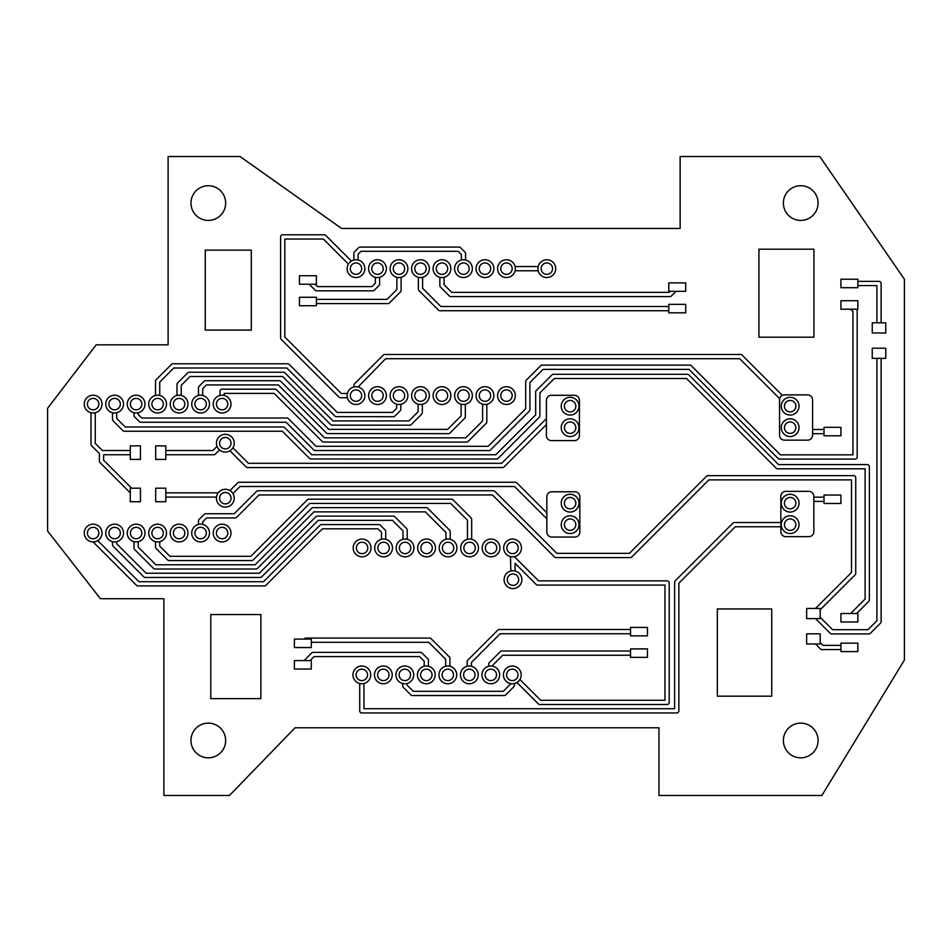 <?xml version="1.0" encoding="UTF-8"?>
<svg xmlns="http://www.w3.org/2000/svg" width="952" height="952" viewBox="0 0 952 952"><rect width="100%" height="100%" fill="white"/><g stroke="black" fill="none" stroke-linecap="round" stroke-linejoin="round"><path stroke-width="1.43" d="M316.385 305.723L299.464 305.723L299.464 297.262L316.385 297.262L316.385 305.723M219.507 449.903L215.271 454.14A2.118 2.118 0 0 1 213.772 454.758L165.826 454.758M165.826 450.522L212.891 450.522L217.032 446.393M353.882 260.027L353.882 253.339A2.118 2.118 0 0 1 354.501 251.84L358.642 247.698A2.118 2.118 0 0 1 360.142 247.08L459.078 247.08A2.118 2.118 0 0 1 460.566 247.698L464.969 252.09A2.118 2.118 0 0 1 465.587 253.589L465.587 260.027M461.363 260.027L461.363 254.47L458.198 251.304L361.022 251.304L358.107 254.208L358.107 260.027M157.615 409.824A5.712 5.712 0 0 1 152.677 401.244A5.712 5.712 0 0 1 162.566 401.244A5.712 5.712 0 0 1 157.615 409.824M166.505 404.112A8.889 8.889 0 0 0 153.177 396.413A8.889 8.889 0 0 0 153.177 411.8A8.889 8.889 0 0 0 166.505 404.112M488.697 666.245L488.697 664.139A2.118 2.118 0 0 1 489.316 662.64L500.312 651.632A2.118 2.118 0 0 1 501.811 651.013L630.533 651.013M630.533 655.25L502.692 655.25L492.922 665.008L492.922 666.245M885.776 358.368L872.246 358.368L872.246 348.206L885.776 348.206L885.776 358.368M404.826 680.597A5.712 5.712 0 0 1 399.876 672.029A5.712 5.712 0 0 1 409.776 672.029A5.712 5.712 0 0 1 404.826 680.597M413.715 674.885A8.889 8.889 0 0 0 400.387 667.185A8.889 8.889 0 0 0 400.387 682.572A8.889 8.889 0 0 0 413.715 674.885M512.557 553.647A5.712 5.712 0 0 1 507.618 545.079A5.712 5.712 0 0 1 517.507 545.079A5.712 5.712 0 0 1 512.557 553.647M521.446 547.935A8.889 8.889 0 0 0 508.118 540.236A8.889 8.889 0 0 0 508.118 555.635A8.889 8.889 0 0 0 521.446 547.935M165.826 459.411L155.676 459.411L155.676 445.869L165.826 445.869L165.826 459.411M159.734 541.676L159.734 546.127L169.92 556.313L250.852 556.313L307.353 499.812A2.118 2.118 0 0 1 308.853 499.193L451.545 499.193A2.118 2.118 0 0 1 453.033 499.812L471.062 517.84A2.118 2.118 0 0 1 471.68 519.328L471.68 539.308M467.456 539.308L467.456 520.208L450.665 503.418L309.733 503.418L253.22 559.931A2.118 2.118 0 0 1 251.733 560.549L169.04 560.549A2.118 2.118 0 0 1 167.552 559.931L156.128 548.507A2.118 2.118 0 0 1 155.509 547.007L155.509 541.676M155.509 395.473L155.509 381.216A2.118 2.118 0 0 1 156.128 379.717L171.443 364.402A2.118 2.118 0 0 1 172.943 363.783L287.694 363.783A2.118 2.118 0 0 1 289.194 364.402L337.234 412.442L392.522 412.442L396.615 408.348L396.615 404.16M400.851 404.291L400.851 409.229A2.118 2.118 0 0 1 400.233 410.728L394.806 416.143A2.118 2.118 0 0 1 392.902 416.714L336.365 416.678A2.118 2.118 0 0 1 334.866 416.06L286.826 368.007L173.811 368.007L159.734 382.085L159.734 395.473M222.113 409.824A5.712 5.712 0 0 1 217.163 401.244A5.712 5.712 0 0 1 227.052 401.244A5.712 5.712 0 0 1 222.113 409.824M230.991 404.112A8.889 8.889 0 0 0 217.663 396.413A8.889 8.889 0 0 0 217.663 411.8A8.889 8.889 0 0 0 230.991 404.112M383.335 680.597A5.712 5.712 0 0 1 378.384 672.029A5.712 5.712 0 0 1 388.273 672.029A5.712 5.712 0 0 1 383.335 680.597M392.212 674.885A8.889 8.889 0 0 0 378.884 667.185A8.889 8.889 0 0 0 378.884 682.572A8.889 8.889 0 0 0 392.212 674.885M818.077 203.062A17.35 17.35 0 0 0 792.052 188.044A17.35 17.35 0 0 0 792.052 218.091A17.35 17.35 0 0 0 818.077 203.062M813.924 249.198L758.923 249.198L758.923 337.198L813.924 337.198L813.924 249.198M225.66 203.062A17.35 17.35 0 0 0 199.634 188.044A17.35 17.35 0 0 0 199.634 218.091A17.35 17.35 0 0 0 225.66 203.062M251.304 250.138L205.263 250.138L205.263 330.094L251.304 330.094L251.304 250.138M771.739 608.959L717.32 608.959L717.32 696.186L771.739 696.186L771.739 608.959M818.077 740.466A17.35 17.35 0 0 0 792.052 725.448A17.35 17.35 0 0 0 792.052 755.495A17.35 17.35 0 0 0 818.077 740.466M260.872 614.552L210.773 614.552L210.773 698.649L260.872 698.649L260.872 614.552M225.66 740.466A17.35 17.35 0 0 0 199.634 725.448A17.35 17.35 0 0 0 199.634 755.495A17.35 17.35 0 0 0 225.66 740.466M229.468 795.479L163.887 795.479L163.887 598.713L100.412 598.713L47.6 531.014L47.6 408.301L96.176 344.826L168.111 344.826L168.111 156.521L240.047 156.521L341.601 228.456L680.133 228.456L680.133 156.521L819.767 156.521L904.4 279.233L904.4 660.069L821.885 795.479L658.974 795.479L658.974 727.78L295.06 727.78L229.468 795.479M685.714 312.827L668.792 312.827L668.792 304.366L685.714 304.366L685.714 312.827M570.105 433.386A5.712 5.712 0 0 1 565.167 424.818A5.712 5.712 0 0 1 575.056 424.818A5.712 5.712 0 0 1 570.105 433.386A5.712 5.712 0 0 1 565.167 424.818A5.712 5.712 0 0 1 575.056 424.818A5.712 5.712 0 0 1 570.105 433.386M578.995 427.674A8.889 8.889 0 0 0 565.667 419.975A8.889 8.889 0 0 0 565.667 435.373A8.889 8.889 0 0 0 578.995 427.674M398.983 274.366A5.712 5.712 0 0 1 394.045 265.798A5.712 5.712 0 0 1 403.934 265.798A5.712 5.712 0 0 1 398.983 274.366M407.873 268.654A8.889 8.889 0 0 0 394.544 260.955A8.889 8.889 0 0 0 394.544 276.354A8.889 8.889 0 0 0 407.873 268.654M441.978 401.316A5.712 5.712 0 0 1 437.027 392.748A5.712 5.712 0 0 1 446.928 392.748A5.712 5.712 0 0 1 441.978 401.316M450.867 395.604A8.889 8.889 0 0 0 437.539 387.904A8.889 8.889 0 0 0 437.539 403.291A8.889 8.889 0 0 0 450.867 395.604M138.242 412.74L138.242 414.525L141.741 418.023L286.933 418.023A2.118 2.118 0 0 1 288.432 418.642L316.076 446.298L488.162 446.298L525.683 408.777L525.683 381.633A2.118 2.118 0 0 1 526.301 380.145L540.688 365.758A2.118 2.118 0 0 1 542.176 365.14L689.867 365.14A2.118 2.118 0 0 1 691.354 365.758L780.45 454.842L852.944 454.842L852.944 311.506L850.624 309.198M856.61 309.198A2.118 2.118 0 0 1 857.181 310.638L857.181 456.96A2.118 2.118 0 0 1 855.063 459.078L779.569 459.078A2.118 2.118 0 0 1 778.07 458.459L688.986 369.364L543.057 369.364L529.907 382.514L529.907 409.646A2.118 2.118 0 0 1 529.288 411.145L490.447 449.987A2.118 2.118 0 0 1 488.531 450.57L315.207 450.522A2.118 2.118 0 0 1 313.708 449.903L286.064 422.26L140.86 422.26A2.118 2.118 0 0 1 139.361 421.641L134.625 416.905A2.118 2.118 0 0 1 134.006 415.405L134.006 412.74M546.841 274.366A5.712 5.712 0 0 1 541.89 265.798A5.712 5.712 0 0 1 551.779 265.798A5.712 5.712 0 0 1 546.841 274.366M555.718 268.654A8.889 8.889 0 0 0 542.39 260.955A8.889 8.889 0 0 0 542.39 276.354A8.889 8.889 0 0 0 555.718 268.654M538.201 270.773L515.103 270.773M515.103 266.536L538.201 266.536M114.633 538.749A5.712 5.712 0 0 1 109.682 530.181A5.712 5.712 0 0 1 119.571 530.181A5.712 5.712 0 0 1 114.633 538.749M123.51 533.037A8.889 8.889 0 0 0 110.182 525.349A8.889 8.889 0 0 0 110.182 540.736A8.889 8.889 0 0 0 123.51 533.037M840.925 503.501L824.004 503.501L824.004 495.04L840.925 495.04L840.925 503.501M467.194 666.245L467.194 661.592A2.118 2.118 0 0 1 467.813 660.093L497.777 630.141A2.118 2.118 0 0 1 499.276 629.522L630.533 629.522M630.533 633.746L500.145 633.746L471.43 662.473L471.43 666.245M840.925 435.802L824.004 435.802L824.004 427.341L840.925 427.341L840.925 435.802M140.444 501.728L130.281 501.728L130.281 488.186L140.444 488.186L140.444 501.728M165.826 501.728L155.676 501.728L155.676 488.186L165.826 488.186L165.826 501.728M885.776 332.974L872.246 332.974L872.246 322.823L885.776 322.823L885.776 332.974M311.304 647.55L294.382 647.55L294.382 639.078L311.304 639.078L311.304 647.55M506.464 401.316A5.712 5.712 0 0 1 501.525 392.748A5.712 5.712 0 0 1 511.414 392.748A5.712 5.712 0 0 1 506.464 401.316M515.353 395.604A8.889 8.889 0 0 0 502.025 387.904A8.889 8.889 0 0 0 502.025 403.291A8.889 8.889 0 0 0 515.353 395.604M311.304 669.042L294.382 669.042L294.382 660.581L311.304 660.581L311.304 669.042M790.148 508.88A5.712 5.712 0 0 1 785.198 500.312A5.712 5.712 0 0 1 795.098 500.312A5.712 5.712 0 0 1 790.148 508.88A5.712 5.712 0 0 1 785.198 500.312A5.712 5.712 0 0 1 795.098 500.312A5.712 5.712 0 0 1 790.148 508.88M790.148 530.371A5.712 5.712 0 0 1 785.198 521.803A5.712 5.712 0 0 1 795.098 521.803A5.712 5.712 0 0 1 790.148 530.371A5.712 5.712 0 0 1 785.198 521.803A5.712 5.712 0 0 1 795.098 521.803A5.712 5.712 0 0 1 790.148 530.371M813.841 531.692A4.95 4.95 0 0 1 808.891 536.642L785.793 536.642A4.95 4.95 0 0 1 780.842 531.692L780.842 496.313A4.95 4.95 0 0 1 785.793 491.363L808.891 491.363A4.95 4.95 0 0 1 813.841 496.313L813.841 531.692M114.633 409.824A5.712 5.712 0 0 1 109.682 401.244A5.712 5.712 0 0 1 119.571 401.244A5.712 5.712 0 0 1 114.633 409.824M123.51 404.112A8.889 8.889 0 0 0 110.182 396.413A8.889 8.889 0 0 0 110.182 411.8A8.889 8.889 0 0 0 123.51 404.112M363.95 683.512L363.95 708.728L674.623 708.728L674.623 582.291A2.118 2.118 0 0 1 675.254 580.803L732.885 523.172A2.118 2.118 0 0 1 734.373 522.541L780.842 522.541M780.842 526.777L735.253 526.777L678.859 583.171L678.859 710.846A2.118 2.118 0 0 1 676.741 712.965L361.831 712.965A2.118 2.118 0 0 1 359.713 710.846L359.713 683.512M138.242 541.676L138.242 547.15L155.878 564.774L255.088 564.774L311.59 508.273A2.118 2.118 0 0 1 313.089 507.654L426.234 507.654A2.118 2.118 0 0 1 427.734 508.273L449.57 530.109A2.118 2.118 0 0 1 450.189 531.597L450.189 539.308M445.952 539.308L445.952 532.477L425.365 511.878L313.958 511.878L257.457 568.392A2.118 2.118 0 0 1 255.957 569.01L154.998 569.01A2.118 2.118 0 0 1 153.498 568.392L134.625 549.518A2.118 2.118 0 0 1 134.006 548.019L134.006 541.676M876.899 322.823L876.899 285.576L857.859 285.576M857.859 281.352L879.005 281.352A2.118 2.118 0 0 1 881.124 283.47L881.124 322.823M200.61 409.824A5.712 5.712 0 0 1 195.66 401.244A5.712 5.712 0 0 1 205.561 401.244A5.712 5.712 0 0 1 200.61 409.824M209.5 404.112A8.889 8.889 0 0 0 196.171 396.413A8.889 8.889 0 0 0 196.171 411.8A8.889 8.889 0 0 0 209.5 404.112M820.196 618.598L806.653 618.598L806.653 608.447L820.196 608.447L820.196 618.598M361.831 680.597A5.712 5.712 0 0 1 356.881 672.029A5.712 5.712 0 0 1 366.782 672.029A5.712 5.712 0 0 1 361.831 680.597M370.721 674.885A8.889 8.889 0 0 0 357.393 667.185A8.889 8.889 0 0 0 357.393 682.572A8.889 8.889 0 0 0 370.721 674.885M512.985 585.385A5.712 5.712 0 0 1 508.035 576.817A5.712 5.712 0 0 1 517.936 576.817A5.712 5.712 0 0 1 512.985 585.385M521.875 579.673A8.889 8.889 0 0 0 508.535 571.973A8.889 8.889 0 0 0 508.535 587.372A8.889 8.889 0 0 0 521.875 579.673M198.492 395.473L198.492 387.726A2.118 2.118 0 0 1 199.111 386.238L204.025 381.324A2.118 2.118 0 0 1 205.525 380.705L279.233 380.705A2.118 2.118 0 0 1 280.733 381.324L328.773 429.364L447.618 429.364L461.101 415.881L461.101 404.16M465.338 404.291L465.338 416.762A2.118 2.118 0 0 1 464.719 418.249L449.903 433.065A2.118 2.118 0 0 1 447.999 433.648L327.893 433.6A2.118 2.118 0 0 1 326.405 432.981L278.353 384.941L206.394 384.941L202.728 388.606L202.728 395.473M647.467 635.865L630.533 635.865L630.533 627.404L647.467 627.404L647.467 635.865M136.124 409.824A5.712 5.712 0 0 1 131.174 401.244A5.712 5.712 0 0 1 141.075 401.244A5.712 5.712 0 0 1 136.124 409.824M145.013 404.112A8.889 8.889 0 0 0 131.685 396.413A8.889 8.889 0 0 0 131.685 411.8A8.889 8.889 0 0 0 145.013 404.112M116.739 412.74L116.739 418.511L125.236 426.996L283.208 426.996A2.118 2.118 0 0 1 284.707 427.615L311.851 454.758L495.778 454.758L535.667 414.87L535.667 392.045A2.118 2.118 0 0 1 536.285 390.546L551.946 374.898A2.118 2.118 0 0 1 553.433 374.279L687.368 374.279A2.118 2.118 0 0 1 688.855 374.898L778.546 464.576L867.248 464.576A2.118 2.118 0 0 1 869.366 466.694L869.366 599.903A2.118 2.118 0 0 1 868.748 601.39L856.61 613.528M850.624 613.528L865.13 599.022L865.13 468.8L777.665 468.8A2.118 2.118 0 0 1 776.166 468.182L686.487 378.503L554.314 378.503L539.891 392.926L539.891 415.738A2.118 2.118 0 0 1 539.272 417.238L498.063 458.459A2.118 2.118 0 0 1 496.147 459.031L310.971 458.995A2.118 2.118 0 0 1 309.471 458.364L282.339 431.232L124.355 431.232A2.118 2.118 0 0 1 122.867 430.613L113.133 420.879A2.118 2.118 0 0 1 112.514 419.38L112.514 412.74M93.129 409.824A5.712 5.712 0 0 1 88.179 401.244A5.712 5.712 0 0 1 98.08 401.244A5.712 5.712 0 0 1 93.129 409.824M102.019 404.112A8.889 8.889 0 0 0 88.691 396.413A8.889 8.889 0 0 0 88.691 411.8A8.889 8.889 0 0 0 102.019 404.112M355.988 274.366A5.712 5.712 0 0 1 351.05 265.798A5.712 5.712 0 0 1 360.939 265.798A5.712 5.712 0 0 1 355.988 274.366M364.878 268.654A8.889 8.889 0 0 0 351.55 260.955A8.889 8.889 0 0 0 351.55 276.354A8.889 8.889 0 0 0 364.878 268.654M469.312 680.597A5.712 5.712 0 0 1 464.362 672.029A5.712 5.712 0 0 1 474.263 672.029A5.712 5.712 0 0 1 469.312 680.597M478.202 674.885A8.889 8.889 0 0 0 464.873 667.185A8.889 8.889 0 0 0 464.873 682.572A8.889 8.889 0 0 0 478.202 674.885M347.361 397.722L340.423 397.722A2.118 2.118 0 0 1 338.924 397.091L281.209 339.376A2.118 2.118 0 0 1 280.59 337.889L280.59 236.917A2.118 2.118 0 0 1 282.708 234.799L324.263 234.799A2.118 2.118 0 0 1 325.751 235.418L351.383 261.05M348.396 264.049L323.382 239.035L284.815 239.035L284.815 337.008L341.304 393.485L347.361 393.485M685.714 291.336L668.792 291.336L668.792 282.875L685.714 282.875L685.714 291.336M448.071 553.647A5.712 5.712 0 0 1 443.12 545.079A5.712 5.712 0 0 1 453.021 545.079A5.712 5.712 0 0 1 448.071 553.647M456.96 547.935A8.889 8.889 0 0 0 443.632 540.236A8.889 8.889 0 0 0 443.632 555.635A8.889 8.889 0 0 0 456.96 547.935M799.037 503.168A8.889 8.889 0 0 0 785.709 495.468A8.889 8.889 0 0 0 785.709 510.867A8.889 8.889 0 0 0 799.037 503.168M570.105 508.88A5.712 5.712 0 0 1 565.167 500.312A5.712 5.712 0 0 1 575.056 500.312A5.712 5.712 0 0 1 570.105 508.88A5.712 5.712 0 0 1 565.167 500.312A5.712 5.712 0 0 1 575.056 500.312A5.712 5.712 0 0 1 570.105 508.88M570.105 530.371A5.712 5.712 0 0 1 565.167 521.803A5.712 5.712 0 0 1 575.056 521.803A5.712 5.712 0 0 1 570.105 530.371A5.712 5.712 0 0 1 565.167 521.803A5.712 5.712 0 0 1 575.056 521.803A5.712 5.712 0 0 1 570.105 530.371M579.839 532.108A4.95 4.95 0 0 1 574.889 537.059L551.791 537.059A4.95 4.95 0 0 1 546.841 532.108L546.841 496.73A4.95 4.95 0 0 1 551.791 491.779L574.889 491.779A4.95 4.95 0 0 1 579.839 496.73L579.839 532.108M222.113 538.749A5.712 5.712 0 0 1 217.163 530.181A5.712 5.712 0 0 1 227.052 530.181A5.712 5.712 0 0 1 222.113 538.749M230.991 533.037A8.889 8.889 0 0 0 217.663 525.349A8.889 8.889 0 0 0 217.663 540.736A8.889 8.889 0 0 0 230.991 533.037M506.464 274.366A5.712 5.712 0 0 1 501.525 265.798A5.712 5.712 0 0 1 511.414 265.798A5.712 5.712 0 0 1 506.464 274.366M515.353 268.654A8.889 8.889 0 0 0 502.025 260.955A8.889 8.889 0 0 0 502.025 276.354A8.889 8.889 0 0 0 515.353 268.654M232.919 447.797L248.436 463.303L501.692 463.303L546.412 418.594M546.412 424.58L504.072 466.92A2.118 2.118 0 0 1 502.573 467.539L247.556 467.539A2.118 2.118 0 0 1 246.068 466.92L229.932 450.784M315.148 284.231L317.516 286.6L371.958 286.6L375.374 283.184L375.374 277.282M379.61 277.282L379.61 284.053A2.118 2.118 0 0 1 378.991 285.552L374.326 290.205A2.118 2.118 0 0 1 372.839 290.824L316.635 290.824A2.118 2.118 0 0 1 315.148 290.205L309.162 284.231M304.081 639.078L304.485 638.685A2.118 2.118 0 0 1 305.973 638.066L429.626 638.066A2.118 2.118 0 0 1 431.113 638.685L449.308 656.88A2.118 2.118 0 0 1 449.939 658.379L449.939 666.245M445.703 666.245L445.703 659.26L428.745 642.303L311.304 642.303M362.081 553.647A5.712 5.712 0 0 1 357.143 545.079A5.712 5.712 0 0 1 367.032 545.079A5.712 5.712 0 0 1 362.081 553.647M370.971 547.935A8.889 8.889 0 0 0 357.643 540.236A8.889 8.889 0 0 0 357.643 555.635A8.889 8.889 0 0 0 370.971 547.935M790.148 433.386A5.712 5.712 0 0 1 785.198 424.818A5.712 5.712 0 0 1 795.098 424.818A5.712 5.712 0 0 1 790.148 433.386A5.712 5.712 0 0 1 785.198 424.818A5.712 5.712 0 0 1 795.098 424.818A5.712 5.712 0 0 1 790.148 433.386M799.037 427.674A8.889 8.889 0 0 0 785.709 419.975A8.889 8.889 0 0 0 785.709 435.373A8.889 8.889 0 0 0 799.037 427.674M570.105 411.895A5.712 5.712 0 0 1 565.167 403.327A5.712 5.712 0 0 1 575.056 403.327A5.712 5.712 0 0 1 570.105 411.895A5.712 5.712 0 0 1 565.167 403.327A5.712 5.712 0 0 1 575.056 403.327A5.712 5.712 0 0 1 570.105 411.895M578.995 406.183A8.889 8.889 0 0 0 565.667 398.483A8.889 8.889 0 0 0 565.667 413.87A8.889 8.889 0 0 0 578.995 406.183M420.487 274.366A5.712 5.712 0 0 1 415.536 265.798A5.712 5.712 0 0 1 425.425 265.798A5.712 5.712 0 0 1 420.487 274.366M429.364 268.654A8.889 8.889 0 0 0 416.036 260.955A8.889 8.889 0 0 0 416.036 276.354A8.889 8.889 0 0 0 429.364 268.654M857.859 309.198L840.925 309.198L840.925 300.725L857.859 300.725L857.859 309.198M420.487 401.316A5.712 5.712 0 0 1 415.536 392.748A5.712 5.712 0 0 1 425.425 392.748A5.712 5.712 0 0 1 420.487 401.316M429.364 395.604A8.889 8.889 0 0 0 416.036 387.904A8.889 8.889 0 0 0 416.036 403.291A8.889 8.889 0 0 0 429.364 395.604M790.148 411.895A5.712 5.712 0 0 1 785.198 403.327A5.712 5.712 0 0 1 795.098 403.327A5.712 5.712 0 0 1 790.148 411.895A5.712 5.712 0 0 1 785.198 403.327A5.712 5.712 0 0 1 795.098 403.327A5.712 5.712 0 0 1 790.148 411.895M799.037 406.183A8.889 8.889 0 0 0 785.709 398.483A8.889 8.889 0 0 0 785.709 413.87A8.889 8.889 0 0 0 799.037 406.183M579.423 435.635A4.95 4.95 0 0 1 574.472 440.586L551.363 440.586A4.95 4.95 0 0 1 546.412 435.635L546.412 400.257A4.95 4.95 0 0 1 551.363 395.306L574.472 395.306A4.95 4.95 0 0 1 579.423 400.257L579.423 435.635M463.469 401.316A5.712 5.712 0 0 1 458.531 392.748A5.712 5.712 0 0 1 468.42 392.748A5.712 5.712 0 0 1 463.469 401.316M472.359 395.604A8.889 8.889 0 0 0 459.031 387.904A8.889 8.889 0 0 0 459.031 403.291A8.889 8.889 0 0 0 472.359 395.604M398.983 401.316A5.712 5.712 0 0 1 394.045 392.748A5.712 5.712 0 0 1 403.934 392.748A5.712 5.712 0 0 1 398.983 401.316M407.873 395.604A8.889 8.889 0 0 0 394.544 387.904A8.889 8.889 0 0 0 394.544 403.291A8.889 8.889 0 0 0 407.873 395.604M383.585 553.647A5.712 5.712 0 0 1 378.634 545.079A5.712 5.712 0 0 1 388.535 545.079A5.712 5.712 0 0 1 383.585 553.647M392.474 547.935A8.889 8.889 0 0 0 379.146 540.236A8.889 8.889 0 0 0 379.146 555.635A8.889 8.889 0 0 0 392.474 547.935M93.129 538.749A5.712 5.712 0 0 1 88.179 530.181A5.712 5.712 0 0 1 98.08 530.181A5.712 5.712 0 0 1 93.129 538.749M102.019 533.037A8.889 8.889 0 0 0 88.691 525.349A8.889 8.889 0 0 0 88.691 540.736A8.889 8.889 0 0 0 102.019 533.037M157.615 538.749A5.712 5.712 0 0 1 152.677 530.181A5.712 5.712 0 0 1 162.566 530.181A5.712 5.712 0 0 1 157.615 538.749M166.505 533.037A8.889 8.889 0 0 0 153.177 525.349A8.889 8.889 0 0 0 153.177 540.736A8.889 8.889 0 0 0 166.505 533.037M377.492 274.366A5.712 5.712 0 0 1 372.541 265.798A5.712 5.712 0 0 1 382.442 265.798A5.712 5.712 0 0 1 377.492 274.366M386.381 268.654A8.889 8.889 0 0 0 373.041 260.955A8.889 8.889 0 0 0 373.041 276.354A8.889 8.889 0 0 0 386.381 268.654M441.978 274.366A5.712 5.712 0 0 1 437.027 265.798A5.712 5.712 0 0 1 446.928 265.798A5.712 5.712 0 0 1 441.978 274.366M450.867 268.654A8.889 8.889 0 0 0 437.539 260.955A8.889 8.889 0 0 0 437.539 276.354A8.889 8.889 0 0 0 450.867 268.654M406.944 683.512L406.944 685.012L413.239 691.295L503.31 691.295L510.189 684.417L510.189 683.512M514.425 683.512L514.425 685.297A2.118 2.118 0 0 1 513.806 686.785L505.679 694.912A2.118 2.118 0 0 1 504.179 695.531L412.359 695.531A2.118 2.118 0 0 1 410.859 694.912L403.327 687.38A2.118 2.118 0 0 1 402.708 685.88L402.708 683.512M216.509 497.075L165.826 497.075M165.826 492.838L218.234 492.838M116.739 541.676L116.739 543.842L146.144 573.235L259.313 573.235L315.826 516.734A2.118 2.118 0 0 1 317.313 516.115L393.319 516.115A2.118 2.118 0 0 1 394.806 516.734L406.575 528.503A2.118 2.118 0 0 1 407.194 529.99L407.194 539.308M402.97 539.308L402.97 530.871L392.438 520.351L318.194 520.351L261.693 576.852A2.118 2.118 0 0 1 260.193 577.471L145.263 577.471A2.118 2.118 0 0 1 143.764 576.852L113.133 546.222A2.118 2.118 0 0 1 112.514 544.722L112.514 541.676M316.385 299.38L387.024 299.38L396.865 289.527L396.865 277.282M401.101 277.282L401.101 290.408A2.118 2.118 0 0 1 400.483 291.907L389.392 302.986A2.118 2.118 0 0 1 387.904 303.605L316.385 303.605M820.196 643.992L806.653 643.992L806.653 633.842L820.196 633.842L820.196 643.992M484.973 401.316A5.712 5.712 0 0 1 480.022 392.748A5.712 5.712 0 0 1 489.923 392.748A5.712 5.712 0 0 1 484.973 401.316M493.862 395.604A8.889 8.889 0 0 0 480.522 387.904A8.889 8.889 0 0 0 480.522 403.291A8.889 8.889 0 0 0 493.862 395.604M824.004 433.684L812.58 433.684M812.58 429.459L824.004 429.459M857.859 651.608L840.925 651.608L840.925 643.147L857.859 643.147L857.859 651.608M136.124 538.749A5.712 5.712 0 0 1 131.174 530.181A5.712 5.712 0 0 1 141.075 530.181A5.712 5.712 0 0 1 136.124 538.749M145.013 533.037A8.889 8.889 0 0 0 131.685 525.349A8.889 8.889 0 0 0 131.685 540.736A8.889 8.889 0 0 0 145.013 533.037M881.124 358.368L881.124 621.644A2.118 2.118 0 0 1 880.505 623.143L870.354 633.306A2.118 2.118 0 0 1 868.855 633.925L831.703 633.925A2.118 2.118 0 0 1 830.203 633.306L815.507 618.598M820.196 617.301L832.583 629.688L867.974 629.688L876.899 620.775L876.899 358.368M198.492 524.409L198.492 520.934A2.118 2.118 0 0 1 199.111 519.447L204.192 514.366A2.118 2.118 0 0 1 205.691 513.747L234.18 513.747L256.576 491.351A2.118 2.118 0 0 1 258.075 490.72L493.35 490.72A2.118 2.118 0 0 1 494.85 491.351L556.849 553.35L629.403 553.35L706.479 476.286A2.118 2.118 0 0 1 707.967 475.667L853.623 475.667A2.118 2.118 0 0 1 855.741 477.773L855.741 573.33A2.118 2.118 0 0 1 855.122 574.818L820.196 609.744M815.507 608.447L851.504 572.449L851.504 479.891L708.847 479.891L631.783 556.968A2.118 2.118 0 0 1 630.283 557.586L555.98 557.586A2.118 2.118 0 0 1 554.481 556.968L492.47 494.957L258.956 494.957L236.548 517.352A2.118 2.118 0 0 1 235.061 517.971L206.572 517.971L202.728 521.815L202.728 524.409M229.932 490.601L237.643 482.878A2.118 2.118 0 0 1 239.142 482.259L515.353 482.259A2.118 2.118 0 0 1 516.853 482.878L546.841 512.866M546.841 518.852L514.473 486.496L240.011 486.496L232.919 493.588M353.882 386.976L353.882 385.358A2.118 2.118 0 0 1 354.501 383.87L383.275 355.096A2.118 2.118 0 0 1 384.763 354.465L740.561 354.465A2.118 2.118 0 0 1 742.048 355.096L782.342 395.389M779.7 398.721L739.68 358.702L385.643 358.702L358.107 386.976M130.281 492.874L100.019 462.601A2.118 2.118 0 0 1 99.389 461.101L99.389 453.521L91.63 445.762A2.118 2.118 0 0 1 91.011 444.263L91.011 412.74M130.281 454.758L103.625 454.758L103.625 460.232L131.578 488.186M95.248 412.74L95.248 443.382L102.388 450.522L130.281 450.522M676.015 291.336L671.386 295.965A2.118 2.118 0 0 1 669.887 296.584L450.867 296.584A2.118 2.118 0 0 1 449.368 295.965L440.478 287.076A2.118 2.118 0 0 1 439.86 285.576L439.86 277.282M444.096 277.282L444.096 284.707L451.736 292.347L669.018 292.347L670.029 291.336M179.119 409.824A5.712 5.712 0 0 1 174.168 401.244A5.712 5.712 0 0 1 184.057 401.244A5.712 5.712 0 0 1 179.119 409.824M187.996 404.112A8.889 8.889 0 0 0 174.668 396.413A8.889 8.889 0 0 0 174.668 411.8A8.889 8.889 0 0 0 187.996 404.112M447.821 680.597A5.712 5.712 0 0 1 442.87 672.029A5.712 5.712 0 0 1 452.759 672.029A5.712 5.712 0 0 1 447.821 680.597M456.71 674.885A8.889 8.889 0 0 0 443.37 667.185A8.889 8.889 0 0 0 443.37 682.572A8.889 8.889 0 0 0 456.71 674.885M304.081 660.581L311.673 652.989A2.118 2.118 0 0 1 313.172 652.37L420.487 652.37A2.118 2.118 0 0 1 421.974 652.989L427.817 658.832A2.118 2.118 0 0 1 428.436 660.331L428.436 666.245M424.211 666.245L424.211 661.2L419.606 656.606L314.053 656.606L310.066 660.581M316.385 284.231L299.464 284.231L299.464 275.759L316.385 275.759L316.385 284.231M469.574 553.647A5.712 5.712 0 0 1 464.624 545.079A5.712 5.712 0 0 1 474.512 545.079A5.712 5.712 0 0 1 469.574 553.647M478.451 547.935A8.889 8.889 0 0 0 465.123 540.236A8.889 8.889 0 0 0 465.123 555.635A8.889 8.889 0 0 0 478.451 547.935M812.58 435.207A4.95 4.95 0 0 1 807.629 440.157L784.519 440.157A4.95 4.95 0 0 1 779.569 435.207L779.569 399.828A4.95 4.95 0 0 1 784.519 394.878L807.629 394.878A4.95 4.95 0 0 1 812.58 399.828L812.58 435.207M225.326 448.892A5.712 5.712 0 0 1 220.376 440.324A5.712 5.712 0 0 1 230.277 440.324A5.712 5.712 0 0 1 225.326 448.892M234.216 443.18A8.889 8.889 0 0 0 220.876 435.492A8.889 8.889 0 0 0 220.876 450.879A8.889 8.889 0 0 0 234.216 443.18M857.859 287.694L840.925 287.694L840.925 279.233L857.859 279.233L857.859 287.694M219.995 395.473L219.995 391.284A2.118 2.118 0 0 1 222.113 389.166L274.997 389.166A2.118 2.118 0 0 1 276.496 389.784L324.537 437.837L465.73 437.837L482.604 420.962L482.604 404.16M486.829 404.291L486.829 421.831A2.118 2.118 0 0 1 486.21 423.331L468.015 441.526A2.118 2.118 0 0 1 466.111 442.109L323.668 442.061A2.118 2.118 0 0 1 322.169 441.442L274.128 393.402L224.22 393.402L224.22 395.473M857.859 621.989L840.925 621.989L840.925 613.528L857.859 613.528L857.859 621.989M578.995 503.168A8.889 8.889 0 0 0 565.667 495.468A8.889 8.889 0 0 0 565.667 510.867A8.889 8.889 0 0 0 578.995 503.168M490.815 680.597A5.712 5.712 0 0 1 485.865 672.029A5.712 5.712 0 0 1 495.754 672.029A5.712 5.712 0 0 1 490.815 680.597M499.693 674.885A8.889 8.889 0 0 0 486.365 667.185A8.889 8.889 0 0 0 486.365 682.572A8.889 8.889 0 0 0 499.693 674.885M426.317 680.597A5.712 5.712 0 0 1 421.379 672.029A5.712 5.712 0 0 1 431.268 672.029A5.712 5.712 0 0 1 426.317 680.597M435.207 674.885A8.889 8.889 0 0 0 421.879 667.185A8.889 8.889 0 0 0 421.879 682.572A8.889 8.889 0 0 0 435.207 674.885M355.988 401.316A5.712 5.712 0 0 1 351.05 392.748A5.712 5.712 0 0 1 360.939 392.748A5.712 5.712 0 0 1 355.988 401.316M364.878 395.604A8.889 8.889 0 0 0 351.55 387.904A8.889 8.889 0 0 0 351.55 403.291A8.889 8.889 0 0 0 364.878 395.604M426.579 553.647A5.712 5.712 0 0 1 421.629 545.079A5.712 5.712 0 0 1 431.518 545.079A5.712 5.712 0 0 1 426.579 553.647M435.457 547.935A8.889 8.889 0 0 0 422.129 540.236A8.889 8.889 0 0 0 422.129 555.635A8.889 8.889 0 0 0 435.457 547.935M799.037 524.659A8.889 8.889 0 0 0 785.709 516.972A8.889 8.889 0 0 0 785.709 532.358A8.889 8.889 0 0 0 799.037 524.659M491.065 553.647A5.712 5.712 0 0 1 486.115 545.079A5.712 5.712 0 0 1 496.016 545.079A5.712 5.712 0 0 1 491.065 553.647M499.955 547.935A8.889 8.889 0 0 0 486.627 540.236A8.889 8.889 0 0 0 486.627 555.635A8.889 8.889 0 0 0 499.955 547.935M200.61 538.749A5.712 5.712 0 0 1 195.66 530.181A5.712 5.712 0 0 1 205.561 530.181A5.712 5.712 0 0 1 200.61 538.749M209.5 533.037A8.889 8.889 0 0 0 196.171 525.349A8.889 8.889 0 0 0 196.171 540.736A8.889 8.889 0 0 0 209.5 533.037M225.326 503.905A5.712 5.712 0 0 1 220.376 495.337A5.712 5.712 0 0 1 230.277 495.337A5.712 5.712 0 0 1 225.326 503.905M234.216 498.193A8.889 8.889 0 0 0 220.876 490.494A8.889 8.889 0 0 0 220.876 505.893A8.889 8.889 0 0 0 234.216 498.193M484.973 274.366A5.712 5.712 0 0 1 480.022 265.798A5.712 5.712 0 0 1 489.923 265.798A5.712 5.712 0 0 1 484.973 274.366M493.862 268.654A8.889 8.889 0 0 0 480.522 260.955A8.889 8.889 0 0 0 480.522 276.354A8.889 8.889 0 0 0 493.862 268.654M510.867 571.045L510.45 556.563M519.911 679.49L540.688 700.267L664.984 700.267L664.984 585.087L537.702 585.087A2.118 2.118 0 0 1 536.202 584.468L515.103 563.37L515.103 571.045M515.103 556.456L515.103 557.384L538.57 580.863L667.09 580.863A2.118 2.118 0 0 1 669.208 582.969L669.208 702.386A2.118 2.118 0 0 1 667.09 704.504L539.808 704.504A2.118 2.118 0 0 1 538.32 703.885L516.912 682.477M824.004 501.395L813.841 501.395M813.841 497.158L824.004 497.158M97.77 540.617L138.861 581.708L263.549 581.708L320.05 525.195A2.118 2.118 0 0 1 321.55 524.576L378.848 524.576A2.118 2.118 0 0 1 380.336 525.195L385.084 529.943A2.118 2.118 0 0 1 385.703 531.43L385.703 539.308M381.466 539.308L381.466 532.311L377.968 528.812L322.43 528.812L265.917 585.313A2.118 2.118 0 0 1 264.418 585.932L137.981 585.932A2.118 2.118 0 0 1 136.493 585.313L93.106 541.926M668.792 310.721L439.943 310.721A2.118 2.118 0 0 1 438.455 310.102L418.987 290.634A2.118 2.118 0 0 1 418.368 289.134L418.368 277.282M422.593 277.282L422.593 288.254L440.824 306.485L668.792 306.485M177.001 395.473L177.001 384.43A2.118 2.118 0 0 1 177.619 382.93L187.687 372.863A2.118 2.118 0 0 1 189.186 372.244L283.47 372.244A2.118 2.118 0 0 1 284.957 372.863L333.01 420.903L408.943 420.903L418.118 411.74L418.118 404.16M422.343 404.291L422.343 412.609A2.118 2.118 0 0 1 421.724 414.108L411.228 424.604A2.118 2.118 0 0 1 409.324 425.175L332.129 425.139A2.118 2.118 0 0 1 330.63 424.521L282.589 376.48L190.067 376.48L181.237 385.31L181.237 395.473M647.467 657.368L630.533 657.368L630.533 648.895L647.467 648.895L647.467 657.368M578.995 524.659A8.889 8.889 0 0 0 565.667 516.972A8.889 8.889 0 0 0 565.667 532.358A8.889 8.889 0 0 0 578.995 524.659M512.307 680.597A5.712 5.712 0 0 1 507.356 672.029A5.712 5.712 0 0 1 517.257 672.029A5.712 5.712 0 0 1 512.307 680.597M521.196 674.885A8.889 8.889 0 0 0 507.868 667.185A8.889 8.889 0 0 0 507.868 682.572A8.889 8.889 0 0 0 521.196 674.885M377.492 401.316A5.712 5.712 0 0 1 372.541 392.748A5.712 5.712 0 0 1 382.442 392.748A5.712 5.712 0 0 1 377.492 401.316M386.381 395.604A8.889 8.889 0 0 0 373.041 387.904A8.889 8.889 0 0 0 373.041 403.291A8.889 8.889 0 0 0 386.381 395.604M405.076 553.647A5.712 5.712 0 0 1 400.137 545.079A5.712 5.712 0 0 1 410.026 545.079A5.712 5.712 0 0 1 405.076 553.647M413.965 547.935A8.889 8.889 0 0 0 400.637 540.236A8.889 8.889 0 0 0 400.637 555.635A8.889 8.889 0 0 0 413.965 547.935M179.119 538.749A5.712 5.712 0 0 1 174.168 530.181A5.712 5.712 0 0 1 184.057 530.181A5.712 5.712 0 0 1 179.119 538.749M187.996 533.037A8.889 8.889 0 0 0 174.668 525.349A8.889 8.889 0 0 0 174.668 540.736A8.889 8.889 0 0 0 187.996 533.037M140.444 459.411L130.281 459.411L130.281 445.869L140.444 445.869L140.444 459.411M463.469 274.366A5.712 5.712 0 0 1 458.531 265.798A5.712 5.712 0 0 1 468.42 265.798A5.712 5.712 0 0 1 463.469 274.366M472.359 268.654A8.889 8.889 0 0 0 459.031 260.955A8.889 8.889 0 0 0 459.031 276.354A8.889 8.889 0 0 0 472.359 268.654M820.196 642.695L822.849 645.349L840.925 645.349M840.925 649.573L821.969 649.573A2.118 2.118 0 0 1 820.469 648.955L815.507 643.992"/></g></svg>
